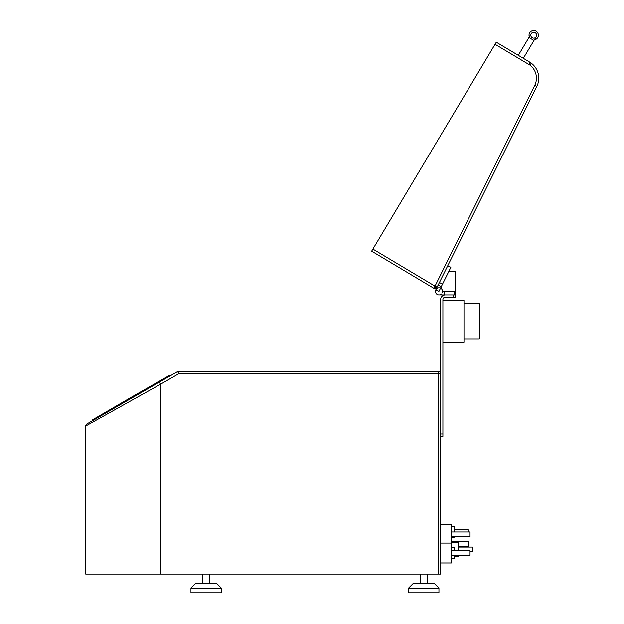 <?xml version="1.0" encoding="UTF-8"?>
<svg xmlns="http://www.w3.org/2000/svg" width="624" height="624" viewBox="0 0 624 624"><rect width="100%" height="100%" fill="white"/><g stroke="black" fill="none" stroke-linecap="round" stroke-linejoin="round"><path stroke-width="0.94" d="M160.594 574.08L438.227 574.08L438.227 373.628L440.661 373.628A2.434 2.434 0 0 0 438.227 371.202L178.784 371.202L438.227 371.202A2.434 2.434 0 0 1 440.661 373.628A2.434 2.434 0 0 0 438.227 371.202L438.227 373.628L178.807 373.628L178.784 371.202A2.34 2.34 0 0 0 177.614 371.514L178.807 373.628L160.594 384.15L160.594 574.08L85.722 574.08L85.722 425.966A2.434 2.434 0 0 1 86.939 423.86L92.664 420.56L92.29 419.905L130.783 397.488L169.229 375.484L169.603 376.132L177.614 371.514L86.939 423.86M442.907 436.332L440.661 436.332L440.661 299.559A4.68 4.68 0 0 1 445.341 294.879L455.637 294.879L455.637 297.125L445.341 297.125A2.434 2.434 0 0 0 442.907 299.559L442.907 436.332L440.661 436.332L440.661 574.08L438.227 574.08M440.661 373.628L440.661 574.08M451.331 542.389L458.445 542.389L458.445 550.688M458.445 555.368L458.445 556.429L454.233 556.429M458.445 547.069L472.477 547.069L472.477 551.749L470.044 551.749M440.661 524.371L451.331 524.371L451.331 562.973L440.661 562.973M451.331 550.688L470.044 550.688L470.044 555.368L451.331 555.368M451.331 547.786L454.233 547.786L454.233 550.688M454.233 555.368L454.233 558.269L451.331 558.269M454.233 529.636L468.265 529.636L468.265 531.976M451.331 526.734L454.233 526.734L454.233 531.976M454.233 536.648L454.233 537.209L451.331 537.209M451.331 541.671L468.733 541.671L468.733 546.351L458.445 546.351M451.331 531.976L470.044 531.976L470.044 536.648L451.331 536.648M448.796 271.487L455.637 271.487L455.637 297.125M441.597 288.896L441.597 285.971M445.341 294.879L444.241 294.879L444.241 291.385L442.556 291.385A3.557 3.557 0 0 0 439.031 287.773A3.557 3.557 0 0 0 435.443 291.33A3.557 3.557 0 0 0 440.591 294.505A3.557 3.557 0 0 1 437.416 294.512M159.377 382.044L160.594 384.15L85.722 425.966M87.578 424.936L94.372 421.138M96.338 417.573L96.712 418.22L131.243 398.284M125.689 400.429L125.416 401.45L136.976 394.969L165.555 378.472L165.181 377.824M428.961 371.202L206.333 371.202M169.229 375.484L169.603 376.132M442.907 300.238L463.967 300.238L463.967 342.35L442.907 342.35M463.967 303.514L479.294 303.514L479.294 339.074L463.967 339.074M454.537 294.879L454.537 291.385L442.556 291.369M444.241 294.879L440.591 294.879L441.394 293.959M442.416 292.321L442.556 291.392M195.64 583.44L190.96 588.12L195.64 583.44L216.692 583.44L221.372 588.12L221.372 592.8L190.96 592.8L190.96 588.12L221.372 588.12L221.372 592.8M408.533 588.12L413.213 583.44L434.273 583.44L438.953 588.12L438.953 592.8L408.533 592.8L408.533 588.12L438.953 588.12M436.683 287.75A2.434 2.434 0 0 1 433.68 288.163L371.639 251.152L372.887 249.062L435.006 286.12L433.68 288.163L437.011 287.313A2.434 2.434 0 0 1 436.855 287.547M533.957 40.482L523.318 58.313L529.628 62.08L529.885 65.068L495.043 44.281L496.291 42.198L518.294 55.318L528.934 37.487L533.957 40.482L536.203 36.715A2.925 2.925 0 0 0 535.189 32.705A2.925 2.925 0 0 0 531.18 33.719A2.925 2.925 0 0 0 532.194 37.729A2.925 2.925 0 0 0 536.203 36.715M495.043 44.281L372.887 249.062M530.696 62.767A18.72 18.72 0 0 1 531.289 63.196L529.628 62.08A18.72 18.72 0 0 1 530.673 62.751M437.011 287.313A2.434 2.434 0 0 0 437.104 287.149L435.006 286.112L437.011 287.313A2.434 2.434 0 0 0 437.104 287.149L435.817 289.747L438.953 291.299L441.285 286.611L442.549 284.06L439.413 282.5M437.104 287.149L536.804 86.479A18.72 18.72 0 0 0 531.289 63.196L529.885 65.068A16.38 16.38 0 0 1 534.706 85.441L536.804 86.479A18.72 18.72 0 0 0 531.289 63.196M447.743 265.738L450.879 267.298L442.549 284.06M438.149 285.051L441.285 286.611M529.628 62.08L496.291 42.198M371.639 251.152L433.68 288.163M518.294 55.318L531.18 33.719M532.194 37.729A2.925 2.925 0 0 1 531.18 33.719A2.925 2.925 0 0 1 535.189 32.705M534.331 39.85A4.68 4.68 0 0 0 536.086 31.2A4.68 4.68 0 0 0 529.308 36.855M453.203 294.879L453.203 297.125M442.907 433.898L440.661 433.898M435.006 286.12L534.706 85.441M440.661 543.083L451.331 543.083M135.868 394.555L136.898 394.828M427.253 574.08L427.253 583.44L427.253 574.08M209.672 574.08L209.672 583.44L209.672 574.08M420.233 574.08L420.233 583.44M202.652 574.08L202.652 583.44M190.96 588.12L190.96 592.8M216.692 583.44L221.372 588.12"/></g></svg>
